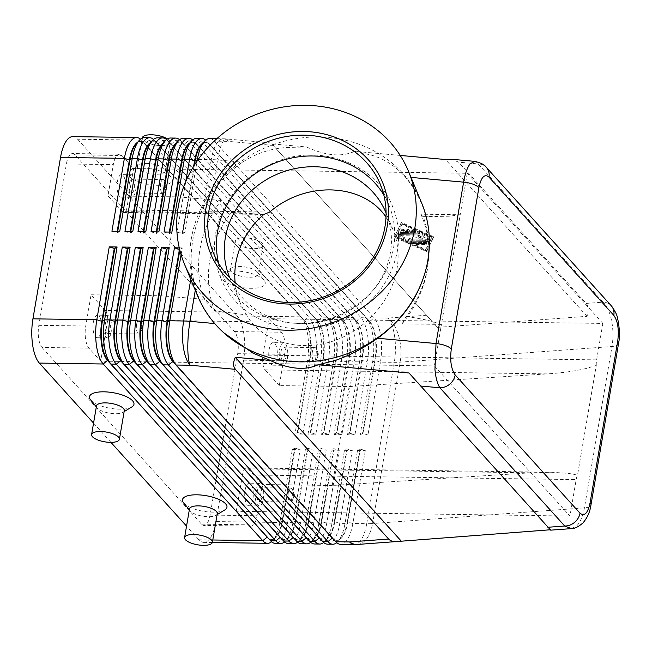 <?xml version="1.0" encoding="UTF-8"?>
<svg xmlns="http://www.w3.org/2000/svg" width="652" height="652" viewBox="0 0 652 652"><rect width="100%" height="100%" fill="white"/><g stroke="black" fill="none" stroke-linecap="round" stroke-linejoin="round"><path stroke-width="0.49" stroke-dasharray="3.26 2.44" d="M386.074 212.951A84.597 77.352 157.5 0 1 390.369 252.797A84.597 77.352 157.5 0 1 316.375 322.585A84.597 77.352 157.5 0 1 229.781 277.744M618.577 343.351L618.544 343.522A14.099 4.947 9.7 0 1 617.835 344.729A14.099 4.947 9.7 0 1 612 346.497C613.402 337.866 613.255 329.227 611.576 320.572C609.767 312.031 606.914 305.902 603.01 302.169A14.099 12.062 137.9 0 1 611.25 305.739M486.302 167.36A14.099 12.062 -42.1 0 0 478.185 163.929L474.754 161.362M571.502 528.609L576.441 526.131C580.223 522.472 582.888 516.392 584.412 507.875L612 346.497L400.173 362.17A33.839 11.875 9.7 0 1 397.304 362.316A33.839 11.875 9.7 0 1 394.289 362.333L380.426 362.137L367.972 435.014L360.148 434.908L372.61 362.023A33.839 12.893 90.8 0 0 372.944 336.122A33.839 12.893 90.8 0 0 366.62 318.257A33.839 12.893 90.8 0 0 366.204 317.777L206.643 141.068A33.839 12.893 90.8 0 0 205.682 140.115M550.704 530.157L550.223 529.783M224.842 333.759L214.907 323.571C206.138 313.204 199.691 301.599 195.559 288.755L191.973 272.373C190.669 261.851 190.946 251.134 192.796 240.229C194.679 229.325 198.053 218.648 202.935 208.216L212.006 192.503C220.343 180.791 230.498 170.685 242.495 162.185C256.244 153.244 271.379 148.322 287.874 147.425L306.636 146.993L271.762 143.847L437.476 327.377L587.028 316.318C588.772 310.425 588.471 306.13 586.124 303.416L458.576 162.152L451.689 159.275M144.442 137.645A33.839 12.893 -89.2 0 1 149.292 140.253L308.852 316.962A33.839 12.893 -89.2 0 1 315.592 335.307A33.839 12.893 -89.2 0 1 315.258 361.208L302.797 434.085L297.777 432.521L310.238 359.635A29.894 11.394 90.8 0 0 310.531 336.758A29.894 11.394 90.8 0 0 304.574 320.548L145.021 143.839A29.894 11.394 90.8 0 0 140.734 141.541A29.894 11.394 90.8 0 0 136.309 143.799A29.894 11.394 90.8 0 0 135.999 144.133M302.797 434.085L294.981 433.971L307.434 361.094L243.571 360.181A33.839 12.893 90.8 0 0 243.905 334.289A33.839 12.893 90.8 0 0 237.157 315.935L301.028 316.848L141.476 140.139A33.839 12.893 90.8 0 0 140.506 139.186M157.474 137.833A33.839 12.893 -89.2 0 1 162.332 140.433L321.884 317.149A33.839 12.893 -89.2 0 1 328.624 335.495A33.839 12.893 -89.2 0 1 328.29 361.387L315.837 434.273L308.013 434.159L320.474 361.281L315.258 361.208L309.716 359.627L307.434 361.094A33.839 12.893 90.8 0 0 307.768 335.193A33.839 12.893 90.8 0 0 301.444 317.328A33.839 12.893 90.8 0 0 301.028 316.848L304.052 320.548A29.894 11.394 -89.2 0 1 304.419 320.971A29.894 11.394 -89.2 0 1 310.01 336.75A29.894 11.394 -89.2 0 1 309.716 359.627L297.255 432.512L294.981 433.971M137.605 142.291A29.894 11.394 -89.2 0 1 140.213 141.541A29.894 11.394 -89.2 0 1 144.5 143.831L141.476 140.139L77.604 139.226A33.839 12.893 90.8 0 0 72.747 136.627M209.61 138.583A33.839 12.893 -89.2 0 1 214.467 141.182L374.02 317.891A33.839 12.893 -89.2 0 1 380.768 336.236A33.839 12.893 -89.2 0 1 380.426 362.137L375.405 360.564A29.894 11.394 90.8 0 0 375.707 337.687A29.894 11.394 90.8 0 0 369.749 321.485L210.197 144.768A29.894 11.394 90.8 0 0 205.902 142.478A29.894 11.394 90.8 0 0 201.476 144.728A29.894 11.394 90.8 0 0 201.175 145.062M315.837 434.273L310.817 432.7L323.27 359.822A29.894 11.394 90.8 0 0 323.563 336.945A29.894 11.394 90.8 0 0 317.614 320.735L158.061 144.027A29.894 11.394 90.8 0 0 153.766 141.728A29.894 11.394 90.8 0 0 149.341 143.986A29.894 11.394 90.8 0 0 149.039 144.32M150.636 142.478A29.894 11.394 -89.2 0 1 153.244 141.72A29.894 11.394 -89.2 0 1 157.54 144.019L317.092 320.727A29.894 11.394 -89.2 0 1 317.459 321.159A29.894 11.394 -89.2 0 1 323.05 336.937A29.894 11.394 -89.2 0 1 322.748 359.814L320.474 361.281A33.839 12.893 90.8 0 0 320.808 335.381A33.839 12.893 90.8 0 0 314.476 317.516A33.839 12.893 90.8 0 0 314.06 317.035L154.508 140.327A33.839 12.893 90.8 0 0 153.538 139.373M170.506 138.02A33.839 12.893 -89.2 0 1 175.364 140.62L334.916 317.328A33.839 12.893 -89.2 0 1 341.664 335.682A33.839 12.893 -89.2 0 1 341.322 361.575L328.869 434.46L323.848 432.887L336.31 360.01A29.894 11.394 90.8 0 0 336.603 337.133A29.894 11.394 90.8 0 0 330.645 320.923L171.093 144.214A29.894 11.394 90.8 0 0 166.798 141.916A29.894 11.394 90.8 0 0 162.372 144.165A29.894 11.394 90.8 0 0 162.071 144.508M328.869 434.46L321.045 434.346L333.506 361.461A33.839 12.893 90.8 0 0 333.84 335.568A33.839 12.893 90.8 0 0 327.516 317.703A33.839 12.893 90.8 0 0 327.1 317.222L167.548 140.506A33.839 12.893 90.8 0 0 166.578 139.561M163.668 142.658A29.894 11.394 -89.2 0 1 166.284 141.908A29.894 11.394 -89.2 0 1 170.571 144.206L330.124 320.914A29.894 11.394 -89.2 0 1 330.491 321.346A29.894 11.394 -89.2 0 1 336.082 337.125A29.894 11.394 -89.2 0 1 335.788 360.002L323.327 432.879L321.045 434.346M183.546 138.208A33.839 12.893 -89.2 0 1 188.395 140.808L347.956 317.516A33.839 12.893 -89.2 0 1 354.696 335.861A33.839 12.893 -89.2 0 1 354.362 361.762L341.901 434.648L336.88 433.075L349.342 360.189A29.894 11.394 90.8 0 0 349.635 337.32A29.894 11.394 90.8 0 0 343.677 321.11L184.125 144.402A29.894 11.394 90.8 0 0 179.838 142.103A29.894 11.394 90.8 0 0 175.404 144.353A29.894 11.394 90.8 0 0 175.103 144.695M341.901 434.648L334.085 434.534L346.538 361.648A33.839 12.893 90.8 0 0 346.872 335.756A33.839 12.893 90.8 0 0 340.548 317.891A33.839 12.893 90.8 0 0 340.132 317.41L180.58 140.693A33.839 12.893 90.8 0 0 179.61 139.748M176.7 142.845A29.894 11.394 -89.2 0 1 179.316 142.095A29.894 11.394 -89.2 0 1 183.603 144.394L343.156 321.102A29.894 11.394 -89.2 0 1 343.522 321.526A29.894 11.394 -89.2 0 1 349.113 337.312A29.894 11.394 -89.2 0 1 348.82 360.181L336.359 433.067L334.085 434.534M196.578 138.395A33.839 12.893 -89.2 0 1 201.435 140.995L360.988 317.703A33.839 12.893 -89.2 0 1 367.728 336.049A33.839 12.893 -89.2 0 1 367.394 361.95L354.941 434.827L349.92 433.262L362.373 360.377A29.894 11.394 90.8 0 0 362.667 337.5A29.894 11.394 90.8 0 0 356.717 321.297L197.165 144.589A29.894 11.394 90.8 0 0 192.87 142.291A29.894 11.394 90.8 0 0 188.444 144.54A29.894 11.394 90.8 0 0 188.135 144.874M354.941 434.827L347.117 434.721L359.578 361.836A33.839 12.893 90.8 0 0 359.912 335.943A33.839 12.893 90.8 0 0 353.58 318.078A33.839 12.893 90.8 0 0 353.164 317.589L193.611 140.881A33.839 12.893 90.8 0 0 192.642 139.927M189.74 143.032A29.894 11.394 -89.2 0 1 192.348 142.283A29.894 11.394 -89.2 0 1 196.643 144.581L356.196 321.289A29.894 11.394 -89.2 0 1 356.562 321.713A29.894 11.394 -89.2 0 1 362.145 337.491A29.894 11.394 -89.2 0 1 361.852 360.369L349.399 433.254L347.117 434.721M202.772 143.22A29.894 11.394 -89.2 0 1 205.38 142.47A29.894 11.394 -89.2 0 1 209.675 144.76L369.228 321.477A29.894 11.394 -89.2 0 1 369.594 321.901A29.894 11.394 -89.2 0 1 375.185 337.679A29.894 11.394 -89.2 0 1 374.884 360.556L362.43 433.441L360.148 434.908M271.558 541.763A33.839 12.893 90.8 0 0 272.634 540.752A33.839 12.893 90.8 0 0 272.976 540.369A33.839 12.893 90.8 0 0 279.847 522.472L292.308 449.595L294.59 448.128L295.111 448.136L282.65 521.013A29.894 11.394 -89.2 0 1 276.277 537.158A29.894 11.394 -89.2 0 1 271.851 539.416A29.894 11.394 -89.2 0 1 267.556 537.118L108.004 360.409A29.894 11.394 -89.2 0 1 107.637 359.977M292.308 449.595L300.132 449.701L287.671 522.586A33.839 12.893 -89.2 0 1 280.458 540.867A33.839 12.893 -89.2 0 1 275.446 543.409M212.78 539.986L198.893 539.791A33.839 12.893 90.8 0 0 203.75 542.391A33.839 12.893 90.8 0 0 208.762 539.84A33.839 12.893 90.8 0 0 215.983 521.567L279.847 522.472L282.129 521.013L294.59 448.128M268.29 538.267A29.894 11.394 90.8 0 0 271.33 539.408A29.894 11.394 90.8 0 0 275.755 537.15A29.894 11.394 90.8 0 0 276.057 536.816A29.894 11.394 90.8 0 0 282.129 521.013L287.671 522.586L292.887 522.659L305.34 449.782L307.622 448.315L308.143 448.323L295.682 521.201A29.894 11.394 -89.2 0 1 289.309 537.346A29.894 11.394 -89.2 0 1 284.883 539.603A29.894 11.394 -89.2 0 1 280.596 537.305L121.036 360.589A29.894 11.394 -89.2 0 1 120.669 360.165M336.725 542.692A33.839 12.893 90.8 0 0 337.809 541.682A33.839 12.893 90.8 0 0 338.152 541.299A33.839 12.893 90.8 0 0 345.022 523.401L357.483 450.524L359.757 449.057L360.279 449.065L347.826 521.95A29.894 11.394 -89.2 0 1 341.452 538.087A29.894 11.394 -89.2 0 1 337.019 540.345A29.894 11.394 -89.2 0 1 332.732 538.047L173.179 361.338A29.894 11.394 -89.2 0 1 172.813 360.906M323.694 542.505A33.839 12.893 90.8 0 0 324.769 541.494A33.839 12.893 90.8 0 0 325.12 541.111A33.839 12.893 90.8 0 0 331.99 523.222L344.443 450.336L346.725 448.869L352.267 450.451L339.806 523.328A33.839 12.893 -89.2 0 1 332.593 541.608A33.839 12.893 -89.2 0 1 327.581 544.159M360.279 449.065L365.299 450.638L352.846 523.515A33.839 12.893 -89.2 0 1 345.625 541.796A33.839 12.893 -89.2 0 1 340.613 544.347M310.662 542.325A33.839 12.893 90.8 0 0 311.737 541.307A33.839 12.893 90.8 0 0 312.08 540.924A33.839 12.893 90.8 0 0 318.95 523.034L331.412 450.149L333.694 448.682L339.236 450.263L326.774 523.148A33.839 12.893 -89.2 0 1 319.562 541.421A33.839 12.893 -89.2 0 1 314.549 543.972M297.622 542.138A33.839 12.893 90.8 0 0 298.706 541.127A33.839 12.893 90.8 0 0 299.048 540.744A33.839 12.893 90.8 0 0 305.918 522.847L318.38 449.962L321.175 448.503L326.196 450.076L313.742 522.961A33.839 12.893 -89.2 0 1 306.522 541.233A33.839 12.893 -89.2 0 1 301.509 543.784M305.34 449.782L313.164 449.888L300.702 522.774A33.839 12.893 -89.2 0 1 293.49 541.046A33.839 12.893 -89.2 0 1 288.477 543.597M284.59 541.951A33.839 12.893 90.8 0 0 285.666 540.94A33.839 12.893 90.8 0 0 286.016 540.557A33.839 12.893 90.8 0 0 292.887 522.659L295.16 521.192L307.622 448.315M281.322 538.454A29.894 11.394 90.8 0 0 284.362 539.595A29.894 11.394 90.8 0 0 288.787 537.338A29.894 11.394 90.8 0 0 289.097 537.003A29.894 11.394 90.8 0 0 295.16 521.192L300.702 522.774L305.918 522.847L308.2 521.38L320.654 448.503M321.175 448.503L308.722 521.388A29.894 11.394 -89.2 0 1 302.349 537.533A29.894 11.394 -89.2 0 1 297.915 539.783A29.894 11.394 -89.2 0 1 293.628 537.492L134.076 360.776A29.894 11.394 -89.2 0 1 133.709 360.352M294.354 538.633A29.894 11.394 90.8 0 0 297.393 539.774A29.894 11.394 90.8 0 0 301.827 537.525A29.894 11.394 90.8 0 0 302.129 537.191A29.894 11.394 90.8 0 0 308.2 521.38L313.742 522.961L318.95 523.034L321.232 521.567L333.694 448.682M334.215 448.69L321.754 521.576A29.894 11.394 -89.2 0 1 315.381 537.721A29.894 11.394 -89.2 0 1 310.955 539.97A29.894 11.394 -89.2 0 1 306.66 537.672L147.107 360.963A29.894 11.394 -89.2 0 1 146.741 360.54M307.385 538.821A29.894 11.394 90.8 0 0 310.433 539.962A29.894 11.394 90.8 0 0 314.859 537.713A29.894 11.394 90.8 0 0 315.16 537.37A29.894 11.394 90.8 0 0 321.232 521.567L326.774 523.148L331.99 523.222L334.264 521.755L346.725 448.869M347.247 448.878L334.786 521.763A29.894 11.394 -89.2 0 1 328.412 537.908A29.894 11.394 -89.2 0 1 323.987 540.158A29.894 11.394 -89.2 0 1 319.7 537.859L160.139 361.151A29.894 11.394 -89.2 0 1 159.773 360.727M320.425 539.008A29.894 11.394 90.8 0 0 323.465 540.149A29.894 11.394 90.8 0 0 327.891 537.9A29.894 11.394 90.8 0 0 328.2 537.558A29.894 11.394 90.8 0 0 334.264 521.755L339.806 523.328L345.022 523.401L347.304 521.942L359.757 449.057M333.457 539.196A29.894 11.394 90.8 0 0 336.497 540.337A29.894 11.394 90.8 0 0 340.931 538.079A29.894 11.394 90.8 0 0 341.232 537.745A29.894 11.394 90.8 0 0 347.304 521.942L352.846 523.515L366.709 523.711L394.289 362.333A33.839 12.893 -89.2 0 0 394.631 336.432A33.839 12.893 -89.2 0 0 387.883 318.086L426.921 315.201M596.262 365.454A11.28 4.295 90.8 0 1 596.629 359.871L262.952 355.112A11.28 4.295 90.8 0 0 262.837 363.743A11.28 4.295 90.8 0 0 265.087 369.863L547.468 373.889C562.489 372.887 575.553 371.045 586.678 368.364L596.262 365.454L577.517 475.112A11.28 4.295 -89.2 0 0 576.164 479.611L569.938 516.05L434.362 365.902L100.685 361.143L88.933 348.135A16.919 6.447 -89.2 0 1 85.73 326.008L91.068 294.777L105.265 310.491L225.804 312.21L246.611 314.932L250.979 321.705L107.776 319.659L100.685 361.143M596.629 359.871L602.864 323.433L269.178 318.673L281.411 332.227A16.919 6.447 -89.2 0 1 284.614 354.346L279.276 385.585L349.146 386.579L332.235 485.487L530.565 472.798L551.193 472.252L568.723 473.376L577.517 475.112M530.565 472.798L248.176 468.772A11.28 4.295 90.8 0 0 246.562 467.908A11.28 4.295 90.8 0 0 244.891 468.755A11.28 4.295 90.8 0 0 242.487 474.852L576.164 479.611M160.628 183.807A6.936 2.641 -89.2 0 1 163.139 179.544A6.936 2.641 -89.2 0 1 164.923 181.46A6.936 2.641 -89.2 0 1 165.445 189.137A6.936 2.641 -89.2 0 1 164.777 191.549A6.936 2.641 -89.2 0 1 162.935 193.408A6.936 2.641 -89.2 0 1 160.628 183.807M129.349 183.367A6.936 2.641 -89.2 0 1 131.851 179.096A6.936 2.641 -89.2 0 1 134.157 188.697A6.936 2.641 -89.2 0 1 131.655 192.959A6.936 2.641 -89.2 0 1 129.349 183.367M127.841 181.696A11.28 4.295 -89.2 0 1 131.916 174.752A11.28 4.295 -89.2 0 1 135.673 190.368A11.28 4.295 -89.2 0 1 131.59 197.303A11.28 4.295 -89.2 0 1 127.841 181.696M125.241 190.213A11.28 4.295 90.8 0 0 121.484 174.597A11.28 4.295 90.8 0 0 117.409 181.541A11.28 4.295 90.8 0 0 121.166 197.157A11.28 4.295 90.8 0 0 125.241 190.213M288.331 492.407A6.936 2.641 -89.2 0 1 290.833 488.136A6.936 2.641 -89.2 0 1 292.618 490.051A6.936 2.641 -89.2 0 1 293.139 497.737A6.936 2.641 -89.2 0 1 292.471 500.141A6.936 2.641 -89.2 0 1 290.637 502.007A6.936 2.641 -89.2 0 1 288.331 492.407M257.043 491.958A6.936 2.641 -89.2 0 1 259.553 487.688A6.936 2.641 -89.2 0 1 261.859 497.289A6.936 2.641 -89.2 0 1 259.349 501.559A6.936 2.641 -89.2 0 1 257.043 491.958M255.535 490.288A11.28 4.295 -89.2 0 1 259.61 483.344A11.28 4.295 -89.2 0 1 263.367 498.959A11.28 4.295 -89.2 0 1 259.292 505.903A11.28 4.295 -89.2 0 1 255.535 490.288M252.935 498.813A11.28 4.295 90.8 0 0 249.186 483.197A11.28 4.295 90.8 0 0 245.111 490.141A11.28 4.295 90.8 0 0 248.86 505.756A11.28 4.295 90.8 0 0 252.935 498.813M136.602 324.37A6.936 2.641 -89.2 0 1 139.112 320.099A6.936 2.641 -89.2 0 1 140.897 322.015A6.936 2.641 -89.2 0 1 141.419 329.7A6.936 2.641 -89.2 0 1 140.75 332.104A6.936 2.641 -89.2 0 1 138.909 333.971A6.936 2.641 -89.2 0 1 136.602 324.37M105.322 323.922A6.936 2.641 -89.2 0 1 107.825 319.651A6.936 2.641 -89.2 0 1 110.131 329.252A6.936 2.641 -89.2 0 1 107.629 333.522A6.936 2.641 -89.2 0 1 105.322 323.922M103.815 322.251A11.28 4.295 -89.2 0 1 107.89 315.307A11.28 4.295 -89.2 0 1 111.647 330.923A11.28 4.295 -89.2 0 1 107.564 337.866A11.28 4.295 -89.2 0 1 103.815 322.251M101.215 330.776A11.28 4.295 90.8 0 0 97.458 315.16A11.28 4.295 90.8 0 0 93.383 322.104A11.28 4.295 90.8 0 0 97.14 337.72A11.28 4.295 90.8 0 0 101.215 330.776M312.357 351.844A6.936 2.641 -89.2 0 1 314.859 347.581A6.936 2.641 -89.2 0 1 316.644 349.496A6.936 2.641 -89.2 0 1 317.165 357.182A6.936 2.641 -89.2 0 1 316.497 359.586A6.936 2.641 -89.2 0 1 314.663 361.444A6.936 2.641 -89.2 0 1 312.357 351.844M281.069 351.404A6.936 2.641 -89.2 0 1 283.579 347.133A6.936 2.641 -89.2 0 1 285.886 356.734A6.936 2.641 -89.2 0 1 283.375 360.996A6.936 2.641 -89.2 0 1 281.069 351.404M279.561 349.733A11.28 4.295 -89.2 0 1 283.636 342.789A11.28 4.295 -89.2 0 1 287.393 358.404A11.28 4.295 -89.2 0 1 283.318 365.348A11.28 4.295 -89.2 0 1 279.561 349.733M276.961 358.25A11.28 4.295 90.8 0 0 273.212 342.642A11.28 4.295 90.8 0 0 269.137 349.578A11.28 4.295 90.8 0 0 272.886 365.193A11.28 4.295 90.8 0 0 276.961 358.25M257.353 272.014A14.099 4.947 -170.3 0 0 244.907 266.912A14.099 4.947 -170.3 0 0 231.745 267.801A14.099 4.947 -170.3 0 0 230.417 269.447A14.099 4.947 -170.3 0 0 231.281 271.639A14.099 4.947 -170.3 0 0 246.391 277.092A14.099 4.947 -170.3 0 0 258.216 274.199A14.099 4.947 -170.3 0 0 257.516 272.202A14.099 4.947 -170.3 0 0 257.353 272.014M263.84 279.936A22.559 7.914 -170.3 0 0 243.929 271.77A22.559 7.914 -170.3 0 0 222.862 273.188A22.559 7.914 -170.3 0 0 222.128 279.341A22.559 7.914 -170.3 0 0 250.45 288.298A22.559 7.914 -170.3 0 0 264.101 280.238A22.559 7.914 -170.3 0 0 263.84 279.936M262.243 243.383A14.099 4.947 -170.3 0 0 247.132 237.931A14.099 4.947 -170.3 0 0 235.315 240.816A14.099 4.947 -170.3 0 0 236.179 243.009A14.099 4.947 -170.3 0 0 251.289 248.461A14.099 4.947 -170.3 0 0 263.106 245.568A14.099 4.947 -170.3 0 0 262.243 243.383M138.289 168.648A14.099 4.947 9.7 0 1 137.425 166.464A14.099 4.947 9.7 0 1 138.754 164.809A14.099 4.947 9.7 0 1 151.916 163.921A14.099 4.947 9.7 0 1 164.361 169.023A14.099 4.947 9.7 0 1 164.524 169.21A14.099 4.947 9.7 0 1 165.225 171.215A14.099 4.947 9.7 0 1 153.399 174.1A14.099 4.947 9.7 0 1 138.289 168.648M170.848 176.945A22.559 7.914 -170.3 0 0 150.93 168.778A22.559 7.914 -170.3 0 0 129.87 170.196A22.559 7.914 -170.3 0 0 129.137 176.35A22.559 7.914 -170.3 0 0 157.458 185.315A22.559 7.914 -170.3 0 0 171.109 177.246A22.559 7.914 -170.3 0 0 170.848 176.945M167.458 138.925A14.099 4.947 9.7 0 1 169.251 140.392A14.099 4.947 9.7 0 1 170.115 142.576A14.099 4.947 9.7 0 1 158.297 145.469A14.099 4.947 9.7 0 1 143.187 140.017A14.099 4.947 9.7 0 1 142.323 137.825L137.425 166.464M189.487 508.919A14.099 4.947 -170.3 0 0 190.188 510.923A14.099 4.947 -170.3 0 0 190.351 511.111A14.099 4.947 -170.3 0 0 202.796 516.213A14.099 4.947 -170.3 0 0 215.959 515.324A14.099 4.947 -170.3 0 0 217.279 513.67M224.834 509.937A22.559 7.914 9.7 0 1 203.774 511.355A22.559 7.914 9.7 0 1 183.864 503.189A22.559 7.914 9.7 0 1 183.603 502.888M124.287 410.678A14.099 4.947 9.7 0 1 122.967 412.333A14.099 4.947 9.7 0 1 109.805 413.221A14.099 4.947 9.7 0 1 97.36 408.119A14.099 4.947 9.7 0 1 97.197 407.932A14.099 4.947 9.7 0 1 96.496 405.927M131.843 406.946A22.559 7.914 9.7 0 1 110.783 408.364A22.559 7.914 9.7 0 1 90.872 400.198A22.559 7.914 9.7 0 1 90.612 399.896M402.097 323.857L406.131 316.53C417.296 301.566 424.419 285.274 427.516 267.662L428.877 255.339C429.521 241.949 427.622 229.064 423.197 216.676L449.301 216.219L460.198 214.761L441.453 324.419L402.097 323.857C415.495 307.182 423.939 288.975 427.443 269.26L428.796 257.067C429.505 241.737 426.856 227.45 420.842 214.206L460.198 214.761L467.288 173.285L133.603 168.526L126.512 210.009L269.724 212.047M420.842 214.206L423.034 216.717L428.421 216.79M400.206 155.437L354.639 151.329L370.434 154.874C383.686 158.452 395.275 165.779 405.194 176.871C422.243 197.458 430.263 221.232 429.244 248.176M197.597 295.845A121.256 110.873 157.5 0 1 191.362 238.518A121.256 110.873 157.5 0 1 297.54 138.469A121.256 110.873 157.5 0 1 421.624 202.976M383.832 195.013A90.237 82.511 157.5 0 1 388.934 205.111A90.237 82.511 157.5 0 1 393.58 247.784A90.237 82.511 157.5 0 1 314.557 322.235A90.237 82.511 157.5 0 1 222.218 274.231A90.237 82.511 157.5 0 1 218.681 263.481M214.752 311.191A111.313 101.777 157.5 0 1 209.805 260.507A111.313 101.777 157.5 0 1 231.656 212.283L221.085 200.433C210.107 215.282 203.09 231.419 200.025 248.852C197.132 266.293 198.51 283.123 204.174 299.349L214.752 311.191L225.804 312.21M306.636 146.993C325.682 155.787 341.681 157.23 354.639 151.329M263.791 214.443L231.656 212.283M242.707 213.302L122.168 211.582A11.28 4.295 90.8 0 0 123.79 212.446A11.28 4.295 90.8 0 0 125.461 211.598A11.28 4.295 90.8 0 0 126.512 210.009M406.131 316.53C415.846 317.85 424.256 319.423 431.355 321.232L441.453 324.419L434.362 365.902M107.776 319.659A11.28 4.295 90.8 0 0 107.515 316.611A11.28 4.295 90.8 0 0 105.265 310.491M386 217.051L393.017 229.691C397.973 241.876 399.309 254.916 397.011 268.828C391.713 299.838 366.473 329.024 335.128 340.368C303.783 351.721 269.455 344.109 250.979 321.705M246.611 314.932A84.597 77.352 157.5 0 1 240.213 302.903A84.597 77.352 157.5 0 1 235.144 282.699M42.013 347.459L201.566 524.175A16.919 6.447 90.8 0 0 203.994 525.471A16.919 6.447 90.8 0 0 210.107 515.064L237.695 353.677A16.919 6.447 90.8 0 0 234.492 331.558L74.939 154.842A16.919 6.447 90.8 0 0 72.511 153.546A16.919 6.447 90.8 0 0 66.39 163.962L38.81 325.34A16.919 6.447 90.8 0 0 42.013 347.459L88.933 348.135M248.176 468.772L262.373 484.493L257.035 515.732A16.919 6.447 -89.2 0 1 250.922 526.14A16.919 6.447 -89.2 0 1 248.493 524.844L236.252 511.29L569.938 516.05M587.028 316.318L445.463 159.52M437.476 327.377L271.762 143.847M394.509 236.187L426.783 250.555L433.596 236.741L401.33 222.365L394.33 237.222L401.151 223.408L433.417 237.784L426.604 251.599L394.33 237.222M122.168 211.582L107.979 195.861L113.318 164.63A16.919 6.447 -89.2 0 1 119.43 154.214A16.919 6.447 -89.2 0 1 121.859 155.51L133.603 168.526M602.864 323.433L467.288 173.285M236.252 511.29L242.487 474.852M332.235 485.487L262.373 484.493M262.952 355.112L269.178 318.673M221.085 200.433L177.841 196.855L107.979 195.861M91.068 294.777L160.938 295.772L204.174 299.349M279.276 385.585L265.087 369.863M349.146 386.579L547.468 373.889M177.841 196.855L160.938 295.772M181.093 254.72L182.258 247.907L179.976 249.374L179.838 250.189M344.443 450.336L352.267 450.451M331.412 450.149L339.236 450.263M318.38 449.962L326.196 450.076M243.571 360.181L215.983 521.567M357.483 450.524L365.299 450.638M308.143 448.323L313.164 449.888M182.258 247.907L179.276 247.866M185.755 181.558L177.1 232.177L184.923 232.291L197.108 161.028M198.893 539.791L186.545 526.115M110.93 442.366L93.554 423.124M295.111 448.136L300.132 449.701M177.1 232.177L182.12 233.742L193.644 166.35M367.972 435.014L362.952 433.45L375.405 360.564L372.61 362.023L367.394 361.95L361.852 360.369L359.578 361.836L354.362 361.762L348.82 360.181L346.538 361.648L341.322 361.575L336.31 360.01L333.506 361.461L328.29 361.387L322.748 359.814L310.295 432.692L308.013 434.159M194.361 165.192L182.641 233.75L184.923 232.291M164.068 231.99L169.088 233.563L169.341 232.063M169.862 232.071L169.61 233.571L171.892 232.104M151.036 231.802L156.056 233.375L156.309 231.876M156.83 231.884L156.578 233.383L158.852 231.916M138.004 231.615L143.016 233.188L143.277 231.696M143.799 231.704L143.538 233.196L145.82 231.729M124.964 231.436L129.984 233L130.245 231.509M130.759 231.517L130.506 233.008L132.788 231.542M182.12 233.742L182.641 233.75M362.43 433.441L362.952 433.45M169.088 233.563L169.61 233.571M349.399 433.254L349.92 433.262M156.056 233.375L156.578 233.383M336.359 433.067L336.88 433.075M143.016 233.188L143.538 233.196M323.327 432.879L323.848 432.887M129.984 233L130.506 233.008M310.295 432.692L310.817 432.7M198.232 159.414L211.248 159.601A33.839 12.893 -89.2 0 1 218.461 141.329A33.839 12.893 -89.2 0 1 223.473 138.778A33.839 12.893 -89.2 0 1 228.33 141.378L214.467 141.182L210.197 144.768L206.643 141.068L201.435 140.995L197.165 144.589L193.611 140.881L188.395 140.808L184.125 144.402L180.58 140.693L175.364 140.62L171.093 144.214L167.548 140.506L162.332 140.433L158.061 144.027L154.508 140.327L149.292 140.253L144.5 143.831L304.052 320.548L308.852 316.962L314.06 317.035L317.614 320.735L321.884 317.149L327.1 317.222L330.645 320.923L334.916 317.328L340.132 317.41L343.677 321.11L347.956 317.516L353.164 317.589L356.717 321.297L360.988 317.703L366.204 317.777L369.749 321.485L374.02 317.891L387.883 318.086A33.839 18.297 85.8 0 1 398.788 336.318A33.839 18.297 85.8 0 1 400.173 362.17L372.585 523.548L584.412 507.875A14.099 4.947 -170.3 0 0 590.247 506.107A14.099 4.947 -170.3 0 0 590.932 505.064M111.932 231.248L116.952 232.813L117.205 231.321M77.604 139.226L237.157 315.935M117.727 231.33L117.474 232.821L119.748 231.354M116.952 232.813L117.474 232.821M297.255 432.512L297.777 432.521M408.348 231.566L403.792 231.501L404.444 230.172A1.41 0.497 -170.3 0 0 404.46 230.123A1.41 0.497 -170.3 0 0 403.229 229.406A1.41 0.497 -170.3 0 0 401.697 229.594L400.654 231.721A1.41 0.497 -170.3 0 0 400.638 231.77A1.41 0.497 -170.3 0 0 402.512 232.552L418.739 232.78A1.41 0.497 -170.3 0 0 419.643 232.479A1.41 0.497 -170.3 0 0 419.138 231.99L414.175 229.773A1.41 0.497 -170.3 0 0 412.732 229.488A1.41 0.497 -170.3 0 0 411.901 229.789A1.41 0.497 -170.3 0 0 412.406 230.286L415.503 231.664L410.956 231.599L409.48 229.977A1.41 0.497 -170.3 0 0 407.973 229.431A1.41 0.497 -170.3 0 0 406.791 229.716A1.41 0.497 -170.3 0 0 406.881 229.936L408.348 231.566L408.168 232.609L406.701 230.979A1.41 0.497 9.7 0 1 406.612 230.759A1.41 0.497 9.7 0 1 407.793 230.474A1.41 0.497 9.7 0 1 409.309 231.02L410.776 232.642L415.332 232.707L412.227 231.33A1.41 0.497 9.7 0 1 411.722 230.832A1.41 0.497 9.7 0 1 412.553 230.531A1.41 0.497 9.7 0 1 413.996 230.816L418.959 233.025A1.41 0.497 9.7 0 1 419.464 233.522A1.41 0.497 9.7 0 1 418.568 233.823L402.333 233.595A1.41 0.497 9.7 0 1 400.458 232.813A1.41 0.497 9.7 0 1 400.475 232.764L401.518 230.637A1.41 0.497 9.7 0 1 403.05 230.449A1.41 0.497 9.7 0 1 404.289 231.167A1.41 0.497 9.7 0 1 404.273 231.215L403.612 232.544L408.168 232.609M403.792 231.501L403.612 232.544M410.956 231.599L410.776 232.642M415.503 231.664L415.332 232.707M425.577 243.579A1.41 0.497 -170.3 0 0 426.481 243.277A1.41 0.497 -170.3 0 0 424.599 242.495L414.273 242.348A1.41 0.497 -170.3 0 0 413.376 242.658A1.41 0.497 -170.3 0 0 415.259 243.432L425.577 243.579L425.397 244.622L415.079 244.476A1.41 0.497 9.7 0 1 413.197 243.693A1.41 0.497 9.7 0 1 414.101 243.392L424.419 243.538A1.41 0.497 9.7 0 1 426.302 244.321A1.41 0.497 9.7 0 1 425.397 244.622M432.097 236.717L425.797 249.471L396.017 236.203L402.308 223.449L432.097 236.717L431.917 237.76L425.626 250.515L395.837 237.246L402.129 224.492L431.917 237.76M402.308 223.449L402.129 224.492M425.797 249.471L425.626 250.515M433.596 236.741L433.417 237.784M401.33 222.365L401.151 223.408M396.017 236.203L395.837 237.246M426.783 250.555L426.604 251.599M410.116 240.148L400.809 236.008A1.41 0.497 -170.3 0 0 399.366 235.714A1.41 0.497 -170.3 0 0 398.535 236.024A1.41 0.497 -170.3 0 0 399.04 236.513L408.967 240.938A1.41 0.497 -170.3 0 0 410.344 241.224L426.571 241.452A1.41 0.497 -170.3 0 0 427.476 241.15A1.41 0.497 -170.3 0 0 425.593 240.368L410.116 240.148L409.937 241.191L425.414 241.411A1.41 0.497 9.7 0 1 427.296 242.194A1.41 0.497 9.7 0 1 426.392 242.495L410.165 242.267A1.41 0.497 9.7 0 1 408.796 241.982L398.861 237.556A1.41 0.497 9.7 0 1 398.356 237.067A1.41 0.497 9.7 0 1 399.195 236.757A1.41 0.497 9.7 0 1 400.63 237.043L409.937 241.191M419.782 234.94L416.009 236.489L422.716 238.192L410.361 238.013A1.41 0.497 -170.3 0 0 409.464 238.322A1.41 0.497 -170.3 0 0 411.339 239.097L427.622 239.333A1.41 0.497 -170.3 0 0 428.519 239.023A1.41 0.497 -170.3 0 0 427.516 238.363L420.369 236.554L424.387 234.899A1.41 0.497 -170.3 0 0 424.607 234.687A1.41 0.497 -170.3 0 0 422.724 233.913L400.483 233.595A1.41 0.497 -170.3 0 0 399.586 233.897A1.41 0.497 -170.3 0 0 401.461 234.679L419.782 234.94L419.603 235.983L401.29 235.714A1.41 0.497 9.7 0 1 399.407 234.94A1.41 0.497 9.7 0 1 400.312 234.63L422.553 234.948A1.41 0.497 9.7 0 1 424.428 235.731A1.41 0.497 9.7 0 1 424.207 235.942L420.19 237.597L427.345 239.406A1.41 0.497 9.7 0 1 428.348 240.066A1.41 0.497 9.7 0 1 427.443 240.368L411.159 240.14A1.41 0.497 9.7 0 1 409.285 239.357A1.41 0.497 9.7 0 1 410.181 239.056L422.537 239.235L415.837 237.532L419.603 235.983M416.009 236.489L415.837 237.532M422.716 238.192L422.537 239.235M420.369 236.554L420.19 237.597M550.541 529.758L408.975 372.968M586.124 303.416L603.01 302.169L478.185 163.929L458.576 162.152M357.459 544.453A33.839 18.297 85.8 0 0 363.645 541.877A33.839 18.297 85.8 0 0 372.585 523.548A33.839 11.875 -170.3 0 1 369.717 523.695A33.839 11.875 -170.3 0 1 366.709 523.711A33.839 12.893 -89.2 0 1 359.488 541.991A33.839 12.893 -89.2 0 1 354.476 544.542M202.935 208.216L211.248 159.601A33.839 11.875 9.7 0 1 214.369 159.707A33.839 11.875 9.7 0 1 217.572 159.944L242.495 162.185M107.987 360.409L111.036 364.101M121.019 360.589L124.067 364.289M134.059 360.776L137.099 364.476M147.091 360.963L150.131 364.664M160.123 361.151L163.171 364.843M173.163 361.338L176.203 365.03M273.669 145.469L228.33 141.378A33.839 7.001 95.2 0 0 226.032 138.909A33.839 7.001 95.2 0 0 222.935 141.565A33.839 7.001 95.2 0 0 217.572 159.944L212.006 192.503M191.973 272.373L190.775 279.382M201.566 524.175L248.493 524.844M195.29 290.287L195.559 288.755M405.194 176.871L411.021 177.401M74.939 154.842L121.859 155.51M234.492 331.558L281.411 332.227M38.81 325.34L85.73 326.008M66.39 163.962L113.318 164.63M210.107 515.064L257.035 515.732M237.695 353.677L284.614 354.346M332.414 538.039L335.756 541.739M319.382 537.859L322.724 541.559M306.35 537.672L309.692 541.372M293.31 537.484L296.652 541.184M280.278 537.297L283.62 540.997M267.247 537.109L270.588 540.81M409.48 229.977L409.309 231.02M406.881 229.936L406.701 230.979M404.444 230.172L404.273 231.215M401.697 229.594L401.518 230.637M400.654 231.721L400.475 232.764M402.512 232.552L402.333 233.595M418.739 232.78L418.568 233.823M412.406 230.286L412.227 231.33M414.175 229.773L413.996 230.816M419.138 231.99L418.959 233.025M424.599 242.495L424.419 243.538M414.273 242.348L414.101 243.392M415.259 243.432L415.079 244.476M400.809 236.008L400.63 237.043M399.04 236.513L398.861 237.556M408.967 240.938L408.796 241.982M410.344 241.224L410.165 242.267M425.593 240.368L425.414 241.411M426.571 241.452L426.392 242.495M424.387 234.899L424.207 235.942M422.724 233.913L422.553 234.948M400.483 233.595L400.312 234.63M401.461 234.679L401.29 235.714M410.361 238.013L410.181 239.056M427.516 238.363L427.345 239.406M427.622 239.333L427.443 240.368M411.339 239.097L411.159 240.14M220.588 277.67C236.66 319.301 290.588 340.271 335.161 322.952C369.391 309.244 390.14 285.274 397.394 251.061C399.969 235.559 398.348 220.678 392.52 206.391C376.326 164.41 321.672 143.521 276.921 161.484C243.245 175.355 222.837 199.194 215.714 233C213.131 248.493 214.761 263.384 220.588 277.67M271.256 142.992L226.032 138.909A33.839 33.839 0 0 0 223.473 138.778L216.839 138.68M212.34 542.513L203.75 542.391M551.193 472.252L246.562 467.908M163.139 179.544L131.851 179.096M131.916 174.752L121.484 174.597M164.777 191.549L166.888 186.529L164.923 181.46M290.833 488.136L259.553 487.688M259.61 483.344L249.186 483.197M292.471 500.141L294.582 495.129L292.618 490.051M139.112 320.099L107.825 319.651M107.89 315.307L97.458 315.16M140.75 332.104L142.861 327.092L140.897 322.015M314.859 347.581L283.579 347.133M283.636 342.789L273.212 342.642M316.497 359.586L318.608 354.566L316.644 349.496M231.745 267.801L222.862 273.188M235.315 240.816L230.417 269.447M138.754 164.809L129.87 170.196M215.959 515.324L217.116 514.624M122.967 412.333L124.124 411.632M213.571 253.383L222.218 274.231M428.796 257.067L428.877 255.339M263.693 214.443L123.79 212.446M229.716 277.589L240.213 302.903M393.017 229.691L386.017 212.797M388.934 205.111L380.295 184.271M97.197 407.932L96.333 406.881M189.325 509.872L190.188 510.923M165.225 171.215L170.115 142.576M171.109 177.246L164.524 169.21M263.106 245.568L258.216 274.199M257.516 272.202L264.101 280.238M272.886 365.193L283.318 365.348M283.375 360.996L314.663 361.444M97.14 337.72L107.564 337.866M107.629 333.522L138.909 333.971M248.86 505.756L259.292 505.903M259.349 501.559L290.637 502.007M121.166 197.157L131.59 197.303M131.655 192.959L162.935 193.408M119.43 154.214L72.511 153.546M250.922 526.14L203.994 525.471M341.232 537.745L338.152 541.299M328.2 537.558L325.12 541.111M315.16 537.37L312.08 540.924M302.129 537.191L299.048 540.744M289.097 537.003L286.016 540.557M336.497 540.337L337.019 540.345M323.465 540.149L323.987 540.158M310.433 539.962L310.955 539.97M297.393 539.774L297.915 539.783M284.362 539.595L284.883 539.603M276.057 536.816L272.976 540.369M271.33 539.408L271.851 539.416M369.594 321.901L366.62 318.257M356.562 321.713L353.58 318.078M343.522 321.526L340.548 317.891M330.491 321.346L327.516 317.703M317.459 321.159L314.476 317.516M205.902 142.478L205.38 142.47M192.87 142.291L192.348 142.283M179.838 142.103L179.316 142.095M166.798 141.916L166.284 141.908M153.766 141.728L153.244 141.72M304.419 320.971L301.444 317.328M140.734 141.541L140.213 141.541M406.791 229.716L406.612 230.759M404.46 230.123L404.289 231.167M400.638 231.77L400.458 232.813M411.901 229.789L411.722 230.832M419.643 232.479L419.464 233.522M426.481 243.277L426.302 244.321M413.376 242.658L413.197 243.693M398.535 236.024L398.356 237.067M427.476 241.15L427.296 242.194M424.607 234.687L424.428 235.731M399.586 233.897L399.407 234.94M428.519 239.023L428.348 240.066M409.464 238.322L409.285 239.357"/><path stroke-width="0.98" d="M229.781 277.744A84.597 77.352 157.5 0 1 229.716 277.589A84.597 77.352 157.5 0 1 225.364 237.589A84.597 77.352 157.5 0 1 299.439 167.792A84.597 77.352 157.5 0 1 386.017 212.797A84.597 77.352 157.5 0 1 386.074 212.951M474.754 161.362L470.084 163.872C467.272 167.54 465.104 173.636 463.605 182.144L436.017 343.522L434.949 369.423C435.748 377.948 437.411 384.069 439.921 387.777A14.099 12.062 -42.1 0 0 449.79 384.101A14.099 12.062 -42.1 0 0 455.177 374.949C451.135 369.154 449.839 360.507 451.306 348.991L478.894 187.613C481.2 177.034 484.575 173.538 488.992 177.124A14.099 12.062 -42.1 0 0 486.751 167.866A14.099 12.062 -42.1 0 0 486.441 167.507A14.099 12.062 -42.1 0 0 486.425 167.491L611.25 305.739A14.099 12.062 137.9 0 1 611.266 305.755A14.099 12.062 137.9 0 1 611.576 306.114A14.099 12.062 137.9 0 1 613.817 315.372C617.868 321.167 619.155 329.814 617.688 341.33A14.099 4.947 9.7 0 1 618.552 343.522L590.965 504.901A14.099 4.947 -170.3 0 0 590.101 502.708C587.794 513.287 584.428 516.783 580.003 513.197A14.099 12.062 137.9 0 1 574.616 522.342A14.099 12.062 137.9 0 1 564.746 526.025L571.502 528.609M408.511 171.337A121.256 110.873 157.5 0 1 414.745 228.673A121.256 110.873 157.5 0 1 308.567 328.714A121.256 110.873 157.5 0 1 184.483 264.207A121.256 110.873 157.5 0 1 178.24 206.871A121.256 110.873 157.5 0 1 284.419 106.83A121.256 110.873 157.5 0 1 408.511 171.337L421.624 202.976A121.256 110.873 157.5 0 1 429.269 247.605L427.842 260.849C421.86 292.381 405.112 318.184 377.614 338.258C364.134 347.932 350.034 355.324 335.299 360.434L318.152 364.77L408.975 372.968L550.704 530.157L571.209 528.633M550.223 529.783L396.775 541.543C393.123 541.796 390.418 540.964 388.657 539.049L235.405 369.325C233.057 366.62 233.017 362.61 235.274 357.288L270.156 360.434L252.74 352.985L223.766 332.789A121.256 110.873 157.5 0 1 197.597 295.845L184.483 264.207M140.506 139.186A33.839 12.893 90.8 0 0 136.618 137.539A33.839 12.893 90.8 0 0 131.606 140.09A33.839 12.893 90.8 0 0 124.385 158.363L111.932 231.248L119.748 231.354L132.209 158.477A33.839 12.893 -89.2 0 1 139.08 140.579L135.999 144.133A29.894 11.394 90.8 0 0 129.927 159.944L117.727 231.33M139.08 140.579A33.839 12.893 -89.2 0 1 139.422 140.196A33.839 12.893 -89.2 0 1 144.442 137.645L149.65 137.727A33.839 12.893 90.8 0 0 144.638 140.27A33.839 12.893 90.8 0 0 137.425 158.55L124.964 231.436L132.788 231.542L145.241 158.664A33.839 12.893 -89.2 0 1 152.12 140.767A33.839 12.893 -89.2 0 1 152.462 140.384A33.839 12.893 -89.2 0 1 157.474 137.833L162.69 137.906A33.839 12.893 90.8 0 0 157.678 140.457A33.839 12.893 90.8 0 0 150.457 158.738L138.004 231.615L145.82 231.729L158.281 158.844A33.839 12.893 -89.2 0 1 165.152 140.954A33.839 12.893 -89.2 0 1 165.494 140.571A33.839 12.893 -89.2 0 1 170.506 138.02L175.722 138.094A33.839 12.893 90.8 0 0 170.71 140.645A33.839 12.893 90.8 0 0 163.489 158.925L151.036 231.802L158.852 231.916L171.313 159.031A33.839 12.893 -89.2 0 1 178.183 141.142A33.839 12.893 -89.2 0 1 178.526 140.759A33.839 12.893 -89.2 0 1 183.546 138.208L188.754 138.281A33.839 12.893 90.8 0 0 183.742 140.832A33.839 12.893 90.8 0 0 176.529 159.104L164.068 231.99L171.892 232.104L184.345 159.218A33.839 12.893 -89.2 0 1 191.223 141.321A33.839 12.893 -89.2 0 1 191.566 140.946A33.839 12.893 -89.2 0 1 196.578 138.395L201.794 138.469A33.839 12.893 90.8 0 0 196.774 141.019A33.839 12.893 90.8 0 0 189.561 159.292L185.755 181.558M136.618 137.539L72.747 136.627A33.839 12.893 90.8 0 0 67.735 139.178A33.839 12.893 90.8 0 0 60.522 157.45L124.385 158.363L129.406 159.936A29.894 11.394 -89.2 0 1 135.787 143.79A29.894 11.394 -89.2 0 1 137.605 142.291M197.108 161.028L197.385 159.406A33.839 12.893 -89.2 0 1 204.255 141.508A33.839 12.893 -89.2 0 1 204.598 141.125A33.839 12.893 -89.2 0 1 209.61 138.583L216.839 138.68M152.12 140.767L149.039 144.32A29.894 11.394 90.8 0 0 142.967 160.131L130.759 231.517M153.538 139.373A33.839 12.893 90.8 0 0 149.65 137.727M130.245 231.509L142.446 160.123A29.894 11.394 -89.2 0 1 148.819 143.978A29.894 11.394 -89.2 0 1 150.636 142.478M165.152 140.954L162.071 144.508A29.894 11.394 90.8 0 0 155.999 160.31L143.799 231.704M166.578 139.561A33.839 12.893 90.8 0 0 162.69 137.906M143.277 231.696L155.478 160.302A29.894 11.394 -89.2 0 1 161.851 144.165A29.894 11.394 -89.2 0 1 163.668 142.658M178.183 141.142L175.103 144.695A29.894 11.394 90.8 0 0 169.031 160.498L156.83 231.884M179.61 139.748A33.839 12.893 90.8 0 0 175.722 138.094M156.309 231.876L168.509 160.49A29.894 11.394 -89.2 0 1 174.883 144.345A29.894 11.394 -89.2 0 1 176.7 142.845M191.223 141.321L188.135 144.874A29.894 11.394 90.8 0 0 182.071 160.685L169.862 232.071M192.642 139.927A33.839 12.893 90.8 0 0 188.754 138.281M169.341 232.063L181.549 160.677A29.894 11.394 -89.2 0 1 187.923 144.532A29.894 11.394 -89.2 0 1 189.74 143.032M204.255 141.508L201.175 145.062A29.894 11.394 90.8 0 0 195.103 160.873L194.361 165.192M205.682 140.115A33.839 12.893 90.8 0 0 201.794 138.469M193.644 166.35L194.581 160.865A29.894 11.394 -89.2 0 1 200.955 144.72A29.894 11.394 -89.2 0 1 202.772 143.22M281.322 538.454A29.894 11.394 90.8 0 1 280.075 537.297L120.514 360.589A29.894 11.394 90.8 0 1 114.565 344.378A29.894 11.394 90.8 0 1 114.858 321.501L127.319 248.624L122.299 247.051L109.838 319.936A33.839 12.893 90.8 0 0 109.503 345.829A33.839 12.893 90.8 0 0 116.243 364.175L275.796 540.891A33.839 12.893 90.8 0 0 280.653 543.491L275.446 543.409A33.839 12.893 -89.2 0 1 270.588 540.81L111.036 364.101A33.839 12.893 -89.2 0 1 110.62 363.62L107.637 359.977A29.894 11.394 -89.2 0 1 102.046 344.199A29.894 11.394 -89.2 0 1 102.348 321.322L114.801 248.445L117.083 246.978L109.259 246.863L96.806 319.749A33.839 12.893 90.8 0 0 96.472 345.642A33.839 12.893 90.8 0 0 103.212 363.995L262.764 540.704A33.839 12.893 90.8 0 0 267.622 543.303A33.839 12.893 90.8 0 0 271.558 541.763M110.62 363.62A33.839 12.893 -89.2 0 1 104.287 345.756A33.839 12.893 -89.2 0 1 104.622 319.855L117.083 246.978M109.259 246.863L114.279 248.436L101.826 321.314L96.806 319.749L32.934 318.836A33.839 12.893 90.8 0 0 32.6 344.729A33.839 12.893 90.8 0 0 39.34 363.082L103.212 363.995L107.482 360.401L267.035 537.109A29.894 11.394 90.8 0 0 268.29 538.267M294.354 538.633A29.894 11.394 90.8 0 1 293.107 537.484L133.554 360.768A29.894 11.394 90.8 0 1 127.596 344.566A29.894 11.394 90.8 0 1 127.89 321.689L140.351 248.803L135.331 247.238L122.869 320.116A33.839 12.893 90.8 0 0 122.535 346.016A33.839 12.893 90.8 0 0 129.283 364.362L288.836 541.07A33.839 12.893 90.8 0 0 293.693 543.67L288.477 543.597A33.839 12.893 -89.2 0 1 283.62 540.997L124.067 364.289A33.839 12.893 -89.2 0 1 123.652 363.808L120.669 360.165A29.894 11.394 -89.2 0 1 115.086 344.386A29.894 11.394 -89.2 0 1 115.38 321.509L109.838 319.936L104.622 319.855L101.826 321.314A29.894 11.394 90.8 0 0 101.525 344.191A29.894 11.394 90.8 0 0 107.482 360.401L107.987 360.409M332.797 544.233L327.581 544.159A33.839 12.893 -89.2 0 1 322.724 541.559L163.171 364.843A33.839 12.893 -89.2 0 1 162.755 364.362A33.839 12.893 -89.2 0 1 156.431 346.497A33.839 12.893 -89.2 0 1 156.765 320.605L169.218 247.719L166.945 249.186L154.483 322.064L156.765 320.605L161.973 320.678A33.839 12.893 90.8 0 0 161.639 346.571A33.839 12.893 90.8 0 0 168.387 364.924L327.94 541.633A33.839 12.893 90.8 0 0 332.797 544.233A33.839 12.893 90.8 0 0 336.725 542.692M388.657 539.049L349.619 541.942A33.839 12.893 -89.2 0 0 354.476 544.542L340.613 544.347A33.839 12.893 -89.2 0 1 335.756 541.739L176.203 365.03A33.839 12.893 -89.2 0 1 175.787 364.549A33.839 12.893 -89.2 0 1 169.463 346.685A33.839 12.893 -89.2 0 1 169.797 320.784L181.093 254.72M319.757 544.045L314.549 543.972A33.839 12.893 -89.2 0 1 309.692 541.372L150.131 364.664A33.839 12.893 -89.2 0 1 149.724 364.175A33.839 12.893 -89.2 0 1 143.391 346.31A33.839 12.893 -89.2 0 1 143.725 320.417L156.187 247.532L153.905 248.999L141.451 321.884L143.725 320.417L148.941 320.491A33.839 12.893 90.8 0 0 148.607 346.391A33.839 12.893 90.8 0 0 155.347 364.737L314.9 541.445A33.839 12.893 90.8 0 0 319.757 544.045A33.839 12.893 90.8 0 0 323.694 542.505M306.725 543.858L301.509 543.784A33.839 12.893 -89.2 0 1 296.652 541.184L137.099 364.476A33.839 12.893 -89.2 0 1 136.684 363.995A33.839 12.893 -89.2 0 1 130.359 346.13A33.839 12.893 -89.2 0 1 130.693 320.23L143.155 247.344L140.873 248.811L128.411 321.697L130.693 320.23L135.909 320.303A33.839 12.893 90.8 0 0 135.575 346.204A33.839 12.893 90.8 0 0 142.315 364.549L301.868 541.258A33.839 12.893 90.8 0 0 306.725 543.858A33.839 12.893 90.8 0 0 310.662 542.325M123.652 363.808A33.839 12.893 -89.2 0 1 117.327 345.943A33.839 12.893 -89.2 0 1 117.662 320.042L130.115 247.165L127.841 248.624L115.38 321.509L117.662 320.042L122.869 320.116L128.411 321.697A29.894 11.394 -89.2 0 0 128.118 344.574A29.894 11.394 -89.2 0 0 133.709 360.352L136.684 363.995M293.693 543.67A33.839 12.893 90.8 0 0 297.622 542.138M280.653 543.491A33.839 12.893 90.8 0 0 284.59 541.951M149.724 364.175L146.741 360.54A29.894 11.394 -89.2 0 1 141.15 344.761A29.894 11.394 -89.2 0 1 141.451 321.884L140.93 321.876A29.894 11.394 90.8 0 0 140.628 344.753A29.894 11.394 90.8 0 0 146.586 360.955L306.138 537.664A29.894 11.394 90.8 0 0 307.385 538.821M162.755 364.362L159.773 360.727A29.894 11.394 -89.2 0 1 154.19 344.941A29.894 11.394 -89.2 0 1 154.483 322.064L153.962 322.064A29.894 11.394 90.8 0 0 153.668 344.932A29.894 11.394 90.8 0 0 159.618 361.143L319.178 537.851A29.894 11.394 90.8 0 0 320.425 539.008M175.787 364.549L172.813 360.906A29.894 11.394 -89.2 0 1 167.222 345.128A29.894 11.394 -89.2 0 1 167.515 322.251L179.838 250.189M179.276 247.866L174.434 247.793L179.455 249.366L166.993 322.243A29.894 11.394 90.8 0 0 166.7 345.12A29.894 11.394 90.8 0 0 172.658 361.33L332.21 538.039A29.894 11.394 90.8 0 0 333.457 539.196M142.275 138.094L142.323 137.825A14.099 4.947 9.7 0 1 152.299 134.809A14.099 4.947 9.7 0 1 167.458 138.925M212.389 542.309L217.279 513.67A14.099 4.947 -170.3 0 0 216.415 511.486A14.099 4.947 -170.3 0 0 201.305 506.033A14.099 4.947 -170.3 0 0 189.487 508.919L184.589 537.558A14.099 4.947 -170.3 0 0 185.453 539.742A14.099 4.947 -170.3 0 0 200.563 545.194A14.099 4.947 -170.3 0 0 212.389 542.309A14.099 4.947 -170.3 0 0 211.525 540.117A14.099 4.947 -170.3 0 0 196.415 534.664A14.099 4.947 -170.3 0 0 184.589 537.558M189.325 509.872L183.603 502.888A22.559 7.914 9.7 0 1 197.254 494.819A22.559 7.914 9.7 0 1 225.576 503.784A22.559 7.914 9.7 0 1 224.834 509.937L217.116 514.624M91.598 434.566L96.496 405.927A14.099 4.947 9.7 0 1 108.313 403.042A14.099 4.947 9.7 0 1 123.424 408.494A14.099 4.947 9.7 0 1 124.287 410.678L119.397 439.318A14.099 4.947 9.7 0 1 107.572 442.203A14.099 4.947 9.7 0 1 92.462 436.75A14.099 4.947 9.7 0 1 91.598 434.566A14.099 4.947 9.7 0 1 103.424 431.673A14.099 4.947 9.7 0 1 118.534 437.125A14.099 4.947 9.7 0 1 119.397 439.318M96.333 406.881L90.612 399.896A22.559 7.914 9.7 0 1 104.263 391.828A22.559 7.914 9.7 0 1 132.584 400.793A22.559 7.914 9.7 0 1 131.843 406.946L124.124 411.632M474.517 161.337L451.689 159.275L445.463 159.52L400.206 155.437M429.269 247.605A121.256 110.873 157.5 0 1 427.867 260.311A121.256 110.873 157.5 0 1 345.666 354.297A121.256 110.873 157.5 0 1 223.766 332.789M387.247 226.138A93.057 85.086 157.5 0 1 281.811 303.669A93.057 85.086 157.5 0 1 205.747 209.406A93.057 85.086 157.5 0 1 311.175 131.875A93.057 85.086 157.5 0 1 387.247 226.138M384.933 226.937A90.237 82.511 157.5 0 1 305.918 301.387A90.237 82.511 157.5 0 1 213.571 253.383A90.237 82.511 157.5 0 1 208.933 210.718A90.237 82.511 157.5 0 1 287.948 136.268A90.237 82.511 157.5 0 1 380.295 184.271A90.237 82.511 157.5 0 1 384.933 226.937M218.681 263.481A90.237 82.511 157.5 0 1 217.572 231.558A90.237 82.511 157.5 0 1 290.531 158.24A90.237 82.511 157.5 0 1 383.832 195.013M386 217.051C363.001 183.016 305.886 180.555 269.724 212.047L263.791 214.443A84.597 77.352 157.5 0 0 235.853 262.903A84.597 77.352 157.5 0 0 235.144 282.699M318.152 364.77C305.193 370.678 289.195 369.228 270.156 360.434M174.434 247.793L161.973 320.678L167.515 322.251L169.797 320.784L183.66 320.988L190.775 279.382M166.423 249.178L153.962 322.064L148.941 320.491L161.403 247.605L166.945 249.186M153.383 248.991L140.93 321.876L135.909 320.303L148.363 247.426L153.905 248.999M169.218 247.719L161.403 247.605M156.187 247.532L148.363 247.426M140.351 248.803L140.873 248.811M143.155 247.344L135.331 247.238M127.319 248.624L127.841 248.624M130.115 247.165L122.299 247.051M32.934 318.836L60.522 157.45M186.545 526.115L110.93 442.366M93.554 423.124L39.34 363.082M114.279 248.436L114.801 248.445M117.205 231.321L129.406 159.936L132.209 158.477L137.425 158.55L142.967 160.131L145.241 158.664L150.457 158.738L155.999 160.31L158.281 158.844L163.489 158.925L169.031 160.498L171.313 159.031L176.529 159.104L182.071 160.685L184.345 159.218L189.561 159.292L195.103 160.873L198.232 159.414M400.988 540.818L235.274 357.288M420.312 386.008L439.921 387.777L564.746 526.025L547.859 527.272M335.756 541.739L349.619 541.942A33.839 18.297 85.8 0 0 357.459 544.453L396.775 541.543M617.688 341.33L590.101 502.708M590.932 505.064A14.099 4.947 -170.3 0 0 590.965 504.909C590.027 511.844 587.346 517.867 582.904 522.986C578.267 526.938 574.379 528.821 571.225 528.633M411.021 177.401L463.605 182.144A14.099 4.947 9.7 0 1 472.83 184.125A14.099 4.947 9.7 0 1 478.894 187.613M451.306 348.991A14.099 4.947 -170.3 0 0 445.243 345.511A14.099 4.947 -170.3 0 0 436.017 343.522L377.614 338.258M214.728 323.555L189.993 321.322A33.839 7.001 95.2 0 0 187.8 347.125A33.839 7.001 95.2 0 0 190.066 365.234L235.405 369.325M267.247 537.109L262.764 540.704L212.78 539.986M163.171 364.843L168.387 364.924L173.163 361.338M176.203 365.03L190.066 365.234A33.839 12.893 -89.2 0 1 183.326 346.88A33.839 12.893 -89.2 0 1 183.66 320.988A33.839 11.875 -170.3 0 1 186.782 321.094A33.839 11.875 -170.3 0 1 189.993 321.322L195.29 290.287M150.131 364.664L155.347 364.737L160.123 361.151M137.099 364.476L142.315 364.549L147.091 360.963M124.067 364.289L129.283 364.362L134.059 360.776M111.036 364.101L116.243 364.175L121.019 360.589M332.414 538.039L327.94 541.633L322.724 541.559M319.382 537.859L314.9 541.445L309.692 541.372M306.35 537.672L301.868 541.258L296.652 541.184M293.31 537.484L288.836 541.07L283.62 540.997M280.278 537.297L275.796 540.891L270.588 540.81M580.003 513.197L455.177 374.949M488.992 177.124L613.817 315.372M267.622 543.303L212.34 542.513M486.441 167.507C484.754 164.809 480.777 162.755 474.501 161.337M611.266 305.755C614.975 310.768 617.077 314.924 617.574 318.233C619.677 328.266 619.995 336.701 618.544 343.522M354.476 544.542A33.839 33.839 0 0 0 357.459 544.453"/></g></svg>
